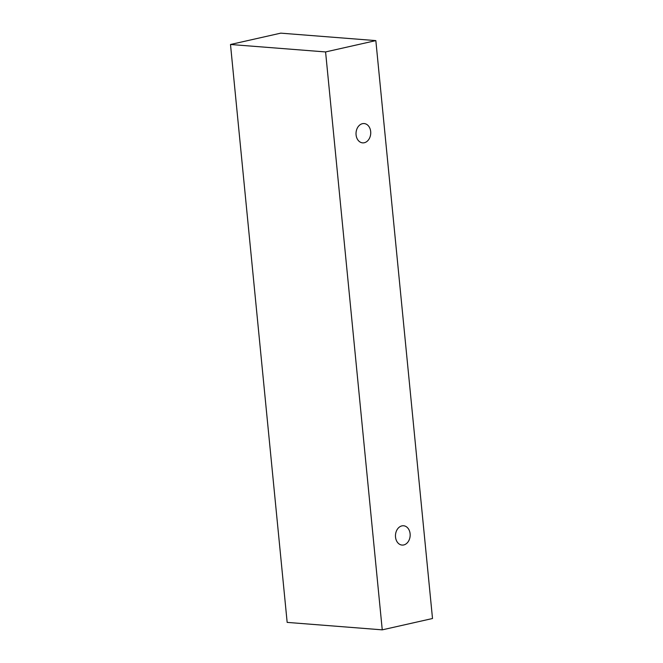 <?xml version="1.0" encoding="UTF-8"?>
<svg xmlns="http://www.w3.org/2000/svg" width="663" height="663" viewBox="0 0 663 663"><rect width="100%" height="100%" fill="white"/><g stroke="black" fill="none" stroke-linecap="round" stroke-linejoin="round"><path stroke-width="0.99" d="M395.521 537.063A9.68 7.334 -85.5 0 1 403.576 525.767A9.68 7.334 -85.5 0 1 410.132 535.994A9.68 7.334 -85.5 0 1 402.06 545.069A9.68 7.334 -85.5 0 1 395.521 537.063M375.838 40.609L280.747 33.15L230.492 44.487L287.162 622.391L382.253 629.85L432.508 618.513L375.838 40.609L325.583 51.938L382.253 629.85M356.081 134.854A9.68 7.334 -85.5 0 1 364.136 123.558A9.68 7.334 -85.5 0 1 370.7 133.785A9.68 7.334 -85.5 0 1 362.62 142.86A9.68 7.334 -85.5 0 1 356.081 134.854M325.583 51.938L230.492 44.487"/></g></svg>

